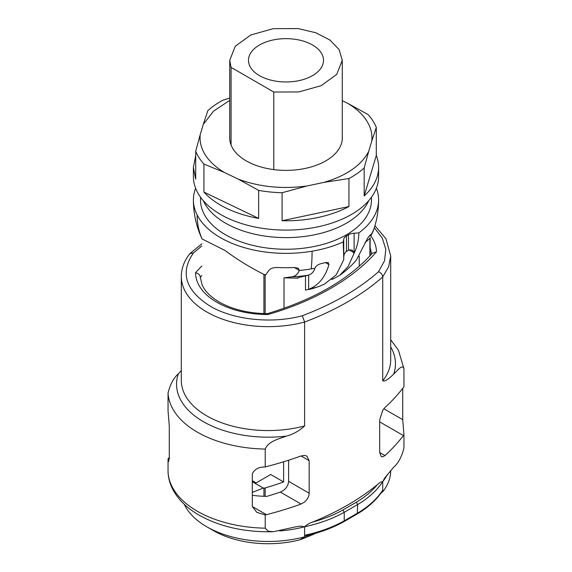 <?xml version="1.0" encoding="UTF-8"?>
<svg xmlns="http://www.w3.org/2000/svg" width="572" height="572" viewBox="0 0 572 572"><rect width="100%" height="100%" fill="white"/><g stroke="black" fill="none" stroke-linecap="round" stroke-linejoin="round"><path stroke-width="0.86" d="M342.278 100.693L347.647 103.282C358.78 109.96 366.166 117.818 369.812 126.848C371.657 131.553 372.315 136.315 371.771 141.127L368.697 151.394C361.375 165.365 346.468 175.697 323.988 182.375L307.05 185.972C282.425 189.296 259.481 187.008 238.217 179.107L224.353 172.444C213.227 165.758 205.834 157.901 202.195 148.87C200.343 144.165 199.692 139.411 200.236 134.592L203.31 124.324L213.485 111.225L229.73 100.35M229.73 136.529A56.321 32.518 0 0 0 229.679 137.859A56.321 32.518 0 0 0 249.95 162.841A56.321 32.518 0 0 0 309.895 167.303A56.321 32.518 0 0 0 342.321 137.859A56.321 32.518 0 0 0 342.278 136.529M200.236 134.592L195.71 151.18A92.6 53.461 180 0 0 203.925 164.064L224.353 172.444M203.925 192.078A92.6 53.461 0 0 0 258.651 218.404L203.925 192.078L203.925 164.064M258.651 218.404L258.651 190.39L238.217 179.107M282.089 220.742A92.6 53.461 0 0 0 348.941 206.542L282.089 220.742L282.089 192.728A92.6 53.461 180 0 1 258.651 190.39M282.089 192.728L307.05 185.972M348.941 206.542L348.941 178.528L323.988 182.375M364.171 195.989A92.6 53.461 0 0 0 378.607 167.331A92.6 53.461 0 0 0 376.297 155.462L364.171 195.989L364.171 167.975A92.6 53.461 180 0 1 348.941 178.528M364.171 167.975L368.697 151.394M376.297 155.462L376.297 127.449L371.771 141.127M347.647 103.282L368.082 114.564A92.6 53.461 180 0 1 376.297 127.449M229.73 98.134L223.059 100.1A92.6 53.461 180 0 0 207.836 110.653L203.31 124.324M195.71 155.462L193.4 167.324L195.71 179.193L195.71 151.18M193.4 167.331L193.4 176.634A92.6 53.461 0 0 0 195.71 188.495A92.6 53.461 0 0 0 258.651 227.713A92.6 53.461 0 0 0 378.607 176.634L378.607 167.331M380.702 493.493A268.304 154.905 0 0 0 382.718 491.734L382.718 481.653L384.656 478.078L393.65 467.202C398.284 463.256 401.723 456.871 403.946 448.055L403.946 434.813L403.417 435.571A268.304 154.905 180 0 1 384.992 455.562L382.718 456.849L381.259 456.62L379.672 452.495L379.672 419.927L382.711 410.303L384.992 407.486A268.304 154.905 0 0 0 403.417 387.494L403.946 386.858L403.939 368.675L398.419 350.164L390.697 339.732M382.718 491.734A86.901 50.172 0 0 0 390.697 470.735L390.697 470.499M377.327 484.698C379.35 482.718 381.152 481.71 382.718 481.653A113.971 65.801 180 0 1 357.664 504.54L356.313 502.216A112.069 64.7 180 0 0 377.284 484.727L377.327 484.698M383.819 408.751L402.724 419.662L402.724 388.395M402.724 419.662L403.946 434.813M356.313 502.216L342.9 509.959L344.237 512.29L357.664 504.54L357.271 513.942C368.196 507.421 376.505 499.892 382.203 491.334L382.718 490.183A113.971 65.801 180 0 1 357.664 513.07L344.237 520.82L343.843 521.693L357.264 513.942M403.946 368.961C402.645 363.535 397.468 370.649 393.65 374.145C390.297 377.327 385.664 381.896 382.718 380.845L382.718 276.927A268.304 154.905 180 0 1 304.611 322.036L302.309 315.751C332.975 304.111 358.387 289.432 378.542 271.721C381.081 272.758 382.468 274.496 382.718 276.927L388.681 266.674L390.697 255.927L390.697 359.838A86.901 50.172 180 0 1 382.718 380.845M252.302 495.281A67.911 39.203 180 0 0 266.845 496.36A239.811 138.453 0 0 0 280.33 492.077C285.349 489.904 288.109 486.329 288.617 481.352L288.617 460.217M273.337 531.731C244.873 532.368 220.134 526.848 199.135 515.172C187.616 508.551 179.1 500.45 173.581 490.876C170.263 484.984 168.418 478.814 168.061 472.365L168.054 472.079A100.2 57.851 0 0 0 197.361 511.254A100.2 57.851 0 0 0 265.222 528.171L268.289 531.216L273.337 531.731L295.788 526.833L300.622 526.111L304.611 526.762A113.971 65.801 180 0 0 344.237 512.29L344.237 520.82A113.971 65.801 180 0 1 304.611 535.292L304.611 526.762C306.964 524.545 309.609 522.994 312.548 522.1L312.612 522.072C337.873 511.761 359.43 499.313 377.284 484.727M184.27 504.282A86.901 50.172 0 0 0 206.757 526.762A86.901 50.172 0 0 0 206.764 526.769A86.901 50.172 0 0 0 304.611 536.843L300.007 539.782A258.809 149.421 0 0 0 316.223 533.111M307.765 535.349L304.611 535.292L304.611 536.843A268.304 154.905 0 0 0 309.688 534.884M300.007 539.782A77.406 44.688 180 0 1 213.478 530.644A77.406 44.688 180 0 1 213.47 530.637L206.757 526.762M266.43 466.602A268.304 154.905 0 0 0 301.058 455.956L304.611 455.412L306.814 456.07L309.166 460.639L309.166 493.214C309.037 496.46 307.514 499.37 304.611 501.951L301.058 504.039A268.304 154.905 180 0 1 266.43 514.678L265.222 514.922L256.864 512.369L252.302 506.527L252.302 473.952C254.254 469.333 258.558 467.002 265.222 466.974L266.43 466.602M168.583 458.201L169.276 458.601L168.654 461.454L168.054 458.83L168.583 458.201A268.304 154.905 180 0 1 169.276 457.293M370.971 236.064A72.658 41.949 180 0 1 376.447 251.887L372.443 253.139C348.791 279.572 313.728 299.749 267.26 313.678L267.953 314.55A72.658 41.949 180 0 1 216.838 302.266A72.658 41.949 180 0 1 195.552 272.758C198.405 273.344 199.993 274.846 200.314 277.27L202.102 284.827C204.233 289.782 208.301 294.466 214.307 298.87L219.212 302.03C232.418 309.466 248.448 313.349 267.31 313.671M181.303 370.542L178.35 373.838C173.659 377.885 170.227 384.262 168.054 392.985L168.054 410.882L169.276 426.033L169.276 458.601M265.222 528.171L265.222 514.922M265.222 466.974L265.222 449.07C268.483 440.983 279.579 438.767 286.293 436.143C293.093 434.341 299.192 430.938 304.611 425.947L304.611 322.036A86.901 50.172 180 0 1 206.764 311.962A86.901 50.172 180 0 1 181.303 276.476C181.374 268.361 184.234 260.76 189.868 253.682L193.458 252.924C179.858 272.658 185.414 290.404 210.124 306.142C233.476 319.991 272.036 324.009 302.309 315.751M168.054 472.079L168.054 458.83M283.612 461.79L283.612 481.953A237.437 137.087 180 0 1 265.143 487.952L265.143 496.332M359.237 256.227L359.237 266.273M305.505 275.911L305.505 290.126L317.517 286.98M284.019 308.279L284.019 277.842L297.948 278.164C296.739 278.185 296.646 278.078 297.669 277.828L308.272 275.161C311.54 274.245 313.763 271.929 314.943 268.218A89.489 51.666 180 0 1 311.197 268.904A89.489 51.666 180 0 1 299.285 270.42C297.862 274.167 295.338 276.312 291.713 276.848A81.124 46.84 0 0 0 308.272 275.161M201.88 238.603A92.6 92.6 0 0 1 198.169 229.222L197.233 226.269A92.6 92.6 0 0 1 193.4 199.9A92.6 53.461 180 0 1 195.617 188.267M343.2 241.942L343.729 239.225A9.495 5.484 180 0 1 346.446 235.957L346.446 251.465A9.495 5.484 180 0 0 345.81 251.873C344.265 253.553 343.586 255.748 343.765 258.451L343.2 241.942A92.6 53.461 180 0 1 312.076 251.201A92.6 53.461 180 0 1 197.147 214.95A92.6 72.551 153.1 0 0 202.073 238.946L225.139 250.543C237.223 259.538 250.15 267.489 263.921 274.396L265.637 274.91A86.822 50.129 180 0 1 264.622 274.767A86.822 50.129 180 0 1 264.471 274.746M197.147 214.95A92.6 53.461 180 0 1 193.4 199.9M252.302 492.413L263.32 488.073L252.302 481.717M263.32 488.073A66.481 38.381 0 0 0 263.921 488.102A2.374 1.373 0 0 0 265.143 487.952M283.612 481.953L270.692 474.495L256.149 482.89L252.302 480.673M369.898 255.949L369.898 238.066M376.383 188.267A92.6 53.461 180 0 1 378.607 199.9A92.6 53.461 180 0 1 358.823 232.926C358.801 239.861 357.235 246.639 354.118 253.274L354.118 233.226A9.495 5.484 180 0 0 348.455 234.799L348.455 250.307A9.495 5.484 180 0 1 349.163 249.935L353.839 252.631L353.839 253.861L354.118 253.274M353.839 253.861L348.169 266.459L339.654 275.375L333.047 278.95L332.582 278.764M369.726 235.442L370.699 236L370.828 234.47L369.726 235.442A90.633 52.324 180 0 1 367.653 238.124L356.356 260.11A92.6 92.6 0 0 1 339.654 275.375M370.699 236L373.902 229.036A89.489 51.666 180 0 1 370.685 236.036M331.731 279.515L332.582 279.136M325.339 262.548L328.943 264.629L328.271 262.634L325.339 262.548A90.633 52.324 180 0 1 320.706 263.749C317.817 264.586 315.901 266.059 314.957 268.182L314.943 268.218M328.943 264.629C325.268 277.198 318.504 285.428 308.658 289.318L305.505 290.126M343.765 259.674L336.315 274.746L324.538 284.098A92.6 92.6 0 0 1 318.904 286.458A59.831 34.542 0 0 1 309.009 289.496M297.948 277.77L297.948 278.164C296.739 278.185 296.646 278.078 297.669 277.828M284.019 277.842L291.713 276.848M299.299 270.384L298.305 268.211L294.323 267.51L299.285 270.42M265.129 313.635L265.129 274.875M294.323 267.51A90.633 52.324 180 0 1 278.249 267.539C274.188 267.31 271.149 268.139 269.14 270.034L265.637 274.91M346.446 235.957L348.455 234.799M358.823 232.926L354.118 233.226M371.478 197.197L371.478 199.9A85.478 49.349 180 0 1 346.446 234.792A85.478 49.349 180 0 1 253.289 245.495A85.478 49.349 180 0 1 200.522 199.9L200.522 197.197M353.839 252.631L352.238 250.1L349.163 249.935M365.043 242.628L369.583 238.624M346.446 251.465L348.455 250.307M231.074 145.045L231.074 67.374L229.722 60.31L235.271 46.253L250.801 34.971L273.259 28.664L298.234 28.6L315.751 32.733L329.908 39.99L339.096 49.542L342.278 60.31L336.736 74.367L321.207 85.657L298.741 91.956L273.773 92.028L231.074 67.374M273.773 169.598L273.773 92.028M296.568 39.532A37.516 21.657 0 0 0 248.484 60.31A37.516 21.657 0 0 0 275.439 81.095A37.516 21.657 0 0 0 323.516 60.31A37.516 21.657 0 0 0 296.568 39.532M203.246 200.622A85.478 49.349 0 0 0 263.52 235.878A85.478 49.349 0 0 0 346.446 223.159A85.478 49.349 0 0 0 368.754 200.622M387.215 474.703A86.901 50.172 180 0 1 382.718 481.653M379.672 421.864L403.417 435.571M379.672 452.495L384.992 455.562M390.697 346.904A91.649 52.917 180 0 1 393.65 374.145M201.859 275.554A239.811 138.453 0 0 0 200.314 277.27M342.9 509.959A112.069 64.7 180 0 1 312.612 522.072M301.051 455.956L309.166 460.639M288.617 481.352L309.166 493.214M280.33 492.077L301.058 504.039M252.302 506.527L266.43 514.678M371.628 254.054L370.148 247.583M376.447 251.887A244.566 141.198 180 0 1 267.953 314.55M195.552 272.758A244.566 141.198 180 0 1 201.859 265.987M378.542 271.721L384.527 260.832L385.821 249.421L382.353 238.174L374.324 227.72M201.859 245.939L193.458 252.924M279.651 530.938A86.901 50.172 0 0 0 304.611 526.762M168.054 392.985A100.2 57.851 0 0 0 197.361 432.16A100.2 57.851 0 0 0 265.222 449.07M178.35 373.838A91.649 52.917 0 0 0 203.403 421.686A91.649 52.917 0 0 0 286.293 436.143M181.303 276.476L181.303 380.387A86.901 50.172 0 0 0 206.764 415.873A86.901 50.172 0 0 0 304.611 425.947M370.141 237.623L370.141 255.684L370.148 237.616M312.076 251.201A92.6 21.286 80.4 0 1 311.197 268.904M308.658 275.046L308.658 289.318M263.921 313.599L263.921 274.396M263.921 496.289L263.921 488.102M343.729 239.225L343.729 259.273M307.55 535.399C321.149 532.182 333.24 527.62 343.836 521.7M374.925 225.74L385.964 238.76L390.697 255.927M190.154 253.375L201.859 243.829M373.902 229.036A92.6 92.6 0 0 0 378.607 199.9M317.517 286.987L318.904 286.458M229.73 139.196L229.73 60.711M342.278 139.196L342.278 60.31"/></g></svg>
